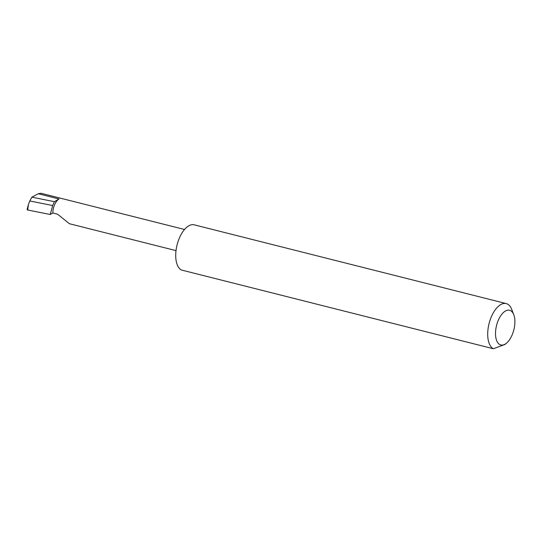 <?xml version="1.0" encoding="UTF-8"?>
<svg xmlns="http://www.w3.org/2000/svg" width="542" height="542" viewBox="0 0 542 542"><rect width="100%" height="100%" fill="white"/><g stroke="black" fill="none" stroke-linecap="round" stroke-linejoin="round"><path stroke-width="0.81" d="M52.811 212.992A11.287 5.623 -75.8 0 1 59.017 198.995L54.417 201.671L52.696 205.533L50.23 214.49L52.811 212.992L57.56 214.192L69.437 223.724L176.008 250.621M184.504 229.49L40.962 193.257L38.225 193.745L31.87 197.173L29.81 200.974L52.696 205.533M495.51 333.262A17.9 8.923 -75.8 0 1 502.922 312.991A17.9 8.923 -75.8 0 1 513.762 314.672A17.9 8.923 -75.8 0 1 514.9 321.968A17.9 8.923 -75.8 0 1 506.594 343.066A17.9 8.923 -75.8 0 1 495.51 333.262M513.762 314.672L511.716 309.387A23.55 11.741 104.2 0 0 506.214 303.581A23.55 11.741 104.2 0 0 487.698 333.845A23.55 11.741 104.2 0 0 493.369 348.743L181.394 270.004A23.55 11.741 104.2 0 1 175.716 255.099A23.55 11.741 104.2 0 1 194.239 224.842L506.214 303.581M54.417 201.671L31.87 197.173M29.81 200.974L28.455 204.395L27.689 209.998L27.1 209.578L28.387 204.673M50.23 214.49L27.689 209.998M493.369 348.743L504.961 344.461L506.594 343.066M59.017 198.995L38.225 193.745"/></g></svg>
